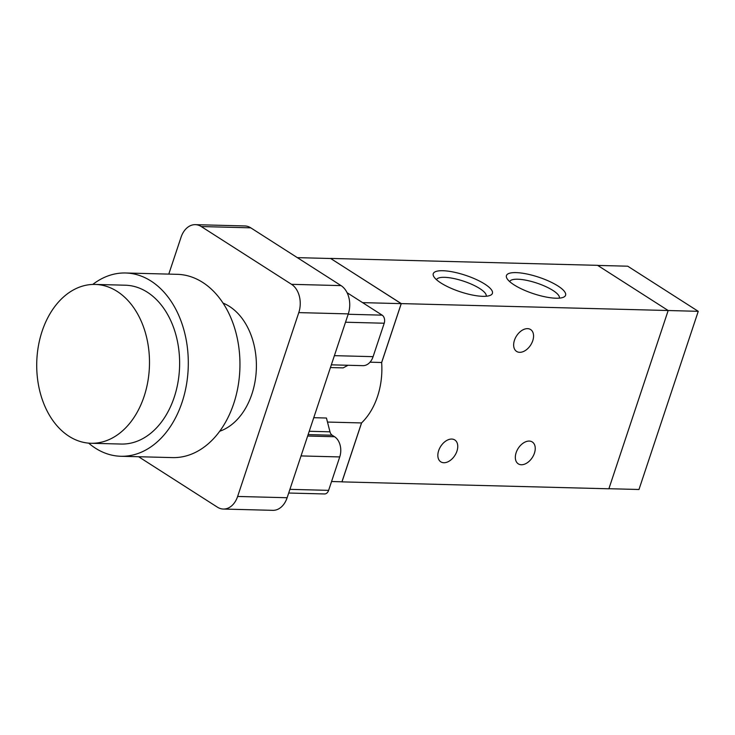 <?xml version="1.0" encoding="UTF-8"?>
<svg xmlns="http://www.w3.org/2000/svg" width="735" height="735" viewBox="0 0 735 735"><rect width="100%" height="100%" fill="white"/><g stroke="black" fill="none" stroke-linecap="round" stroke-linejoin="round"><path stroke-width="1.1" d="M88.65 443.131A91.673 65.047 -88.5 0 0 120.862 456.27L172.523 457.602A91.673 65.047 -88.5 0 0 238.112 386.04A91.673 65.047 -88.5 0 0 202.695 282.405A91.673 65.047 -88.5 0 0 177.273 274.33L125.611 272.988A91.673 65.047 -88.5 0 0 92.766 284.436M120.862 456.27A91.673 65.047 -88.5 0 0 186.46 384.708A91.673 65.047 -88.5 0 0 151.033 281.064A91.673 65.047 -88.5 0 0 125.611 272.988M91.048 443.269L121.183 444.05A79.444 56.374 -88.5 0 0 178.026 382.025A79.444 56.374 -88.5 0 0 147.331 292.208A79.444 56.374 -88.5 0 0 125.299 285.208L95.164 284.427A79.444 56.374 -88.5 0 0 36.75 362.383A79.444 56.374 -88.5 0 0 91.048 443.269A79.444 56.374 -88.5 0 0 147.891 381.244A79.444 56.374 -88.5 0 0 117.196 291.427A79.444 56.374 -88.5 0 0 95.164 284.427M223.045 303.096A66.306 47.049 91.5 0 1 229.439 306.412A66.306 47.049 91.5 0 1 256.12 372.902A66.306 47.049 91.5 0 1 219.728 431.243M223.348 509.052L272.85 510.338A21.389 15.178 -88.5 0 0 287.128 497.733L348.289 313.891A21.389 15.178 -88.5 0 0 341.049 285.612L250.764 227.832A21.389 15.178 -88.5 0 0 244.828 225.948L195.326 224.662A21.389 15.178 91.5 0 1 201.252 226.545L291.538 284.326A21.389 15.178 91.5 0 1 298.787 312.614L237.625 496.456A21.389 15.178 91.5 0 1 223.348 509.052A21.389 15.178 91.5 0 1 217.413 507.168L138.593 456.729M168.784 274.109L181.04 237.267A21.389 15.178 91.5 0 1 195.326 224.662M327.479 422.055L361.528 422.937A64.165 45.533 91.5 0 0 361.602 422.873A64.165 45.533 -88.5 0 0 381.649 362.612A64.165 45.533 91.5 0 0 381.64 362.493L401.218 303.638L362.585 302.636M401.218 303.638L330.704 258.509L297.344 257.636M330.649 258.5L401.273 303.601L381.649 362.612M361.528 422.937L341.95 481.792L331.558 481.526M347.095 292.714L382.145 315.15A6.11 4.336 91.5 0 1 384.212 323.225L373.095 356.659A15.279 10.841 91.5 0 1 362.888 365.653L331.338 364.836M348.068 365.267L343.135 367.886L330.438 367.555M313.753 417.7L326.45 418.022L329.987 431.822A6.11 4.336 -88.5 0 0 332.211 435.23L334.563 436.728A15.279 10.841 91.5 0 1 339.735 456.931L328.618 490.355A6.11 4.336 91.5 0 1 324.539 493.957L288.699 493.029M370.017 362.19L381.64 362.493M608.902 488.711L638.981 489.492L698.25 311.328L627.736 266.199L597.711 265.427M361.602 422.873L341.977 481.875L608.874 488.793L668.17 310.519L698.25 311.328M519.663 352.322A12.991 8.407 -57.4 0 1 516.604 351.422A12.991 8.407 -57.4 0 1 516.521 335.95A12.991 8.407 -57.4 0 1 530.606 329.546A12.991 8.407 -57.4 0 1 531.864 342.914A12.991 8.407 -57.4 0 1 519.663 352.322M521.345 464.75A12.991 8.407 -57.4 0 1 518.285 463.849A12.991 8.407 -57.4 0 1 518.203 448.378A12.991 8.407 -57.4 0 1 532.287 441.974A12.991 8.407 -57.4 0 1 533.546 455.342A12.991 8.407 -57.4 0 1 521.345 464.75M443.857 462.738A12.991 8.407 -57.4 0 1 440.798 461.837A12.991 8.407 -57.4 0 1 440.715 446.365A12.991 8.407 -57.4 0 1 454.8 439.962A12.991 8.407 -57.4 0 1 456.058 453.33A12.991 8.407 -57.4 0 1 443.857 462.738M440.881 282.957A31.164 8.655 -161.6 0 1 433.733 276.479A31.164 8.655 -161.6 0 1 465.567 275.313A31.164 8.655 -161.6 0 1 490.364 295.314A31.164 8.655 -161.6 0 1 440.881 282.957M486.184 296.242A26.175 7.267 18.4 0 0 463.62 281.183A26.175 7.267 18.4 0 0 436.517 279.723M514.059 284.849A31.164 8.655 -161.6 0 1 506.911 278.372A31.164 8.655 -161.6 0 1 538.746 277.205A31.164 8.655 -161.6 0 1 563.543 297.206A31.164 8.655 -161.6 0 1 514.059 284.849M559.372 298.134A26.175 7.267 18.4 0 0 536.798 283.076A26.175 7.267 18.4 0 0 509.704 281.615M401.273 303.601L668.17 310.519L597.573 265.335L330.676 258.426M341.049 285.612L291.538 284.326M250.764 227.832L201.252 226.545M348.289 313.891L298.787 312.614M287.128 497.733L237.625 496.456M329.987 431.822L309.242 431.28M332.211 435.23L308.13 434.606M334.563 436.728L307.662 436.03M339.735 456.931L301.038 455.93M328.618 490.355L289.921 489.354M382.145 315.15L348.16 314.268M384.212 323.225L345.514 322.224M373.095 356.659L334.397 355.657"/></g></svg>
